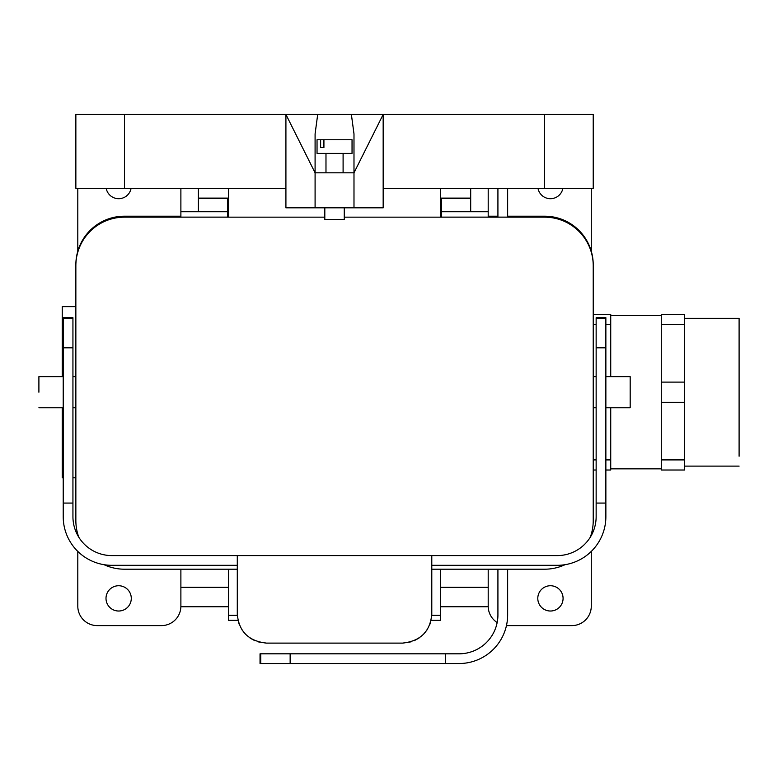 <?xml version="1.0" encoding="UTF-8"?>
<svg xmlns="http://www.w3.org/2000/svg" width="778" height="778" viewBox="0 0 778 778"><rect width="100%" height="100%" fill="white"/><g stroke="black" fill="none" stroke-linecap="round" stroke-linejoin="round"><path stroke-width="1.17" d="M431.79 565.314L557.243 565.314A48.625 48.625 0 0 0 605.868 516.689L605.868 503.074L596.143 503.074L596.143 516.689A38.9 38.9 0 0 1 557.243 555.589L111.838 555.589A38.9 38.9 0 0 1 72.938 516.689L72.938 317.706L63.212 317.706L63.212 318.416L72.938 318.416M237.29 565.314L111.838 565.314A48.625 48.625 0 0 1 63.212 516.689L63.212 318.416M237.29 555.589L237.29 613.939C238.778 631.376 248.503 641.101 266.465 643.114L402.615 643.114L411.192 641.821M431.79 555.589L431.79 613.939C430.302 631.376 420.577 641.101 402.615 643.114M596.143 503.074L596.143 317.706L605.868 317.706L605.868 318.416L596.143 318.416M605.868 503.074L605.868 318.416M266.465 643.114L257.888 641.821M255.019 640.78L250.088 638.086M245.537 634.265L242.016 629.859M239.381 624.783L238.486 622.196M237.309 614.99L237.29 613.939M414.061 640.78L418.992 638.086M423.543 634.265L427.064 629.859M429.699 624.783L430.594 622.196M431.771 614.99L431.79 613.939M63.212 503.074L72.938 503.074M431.79 569.204L544.6 569.204A48.625 48.625 0 0 0 565.091 564.672M78.782 537.199A48.625 48.625 0 0 1 75.855 520.579L75.855 265.784A48.625 48.625 0 0 1 124.48 217.159A48.664 48.664 0 0 1 126.425 217.12L228.537 217.12L126.425 217.12A48.664 48.664 0 0 0 124.48 217.159L324.815 217.159M344.265 217.159L544.6 217.159A48.625 48.625 0 0 1 593.225 265.784L593.225 520.579A48.625 48.625 0 0 1 590.298 537.199M237.29 569.204L124.48 569.204A48.625 48.625 0 0 1 103.989 564.672M228.537 198.098L198.39 198.098L228.537 198.098M228.537 217.159L228.537 188.373M440.543 217.159L440.543 188.373M440.543 198.098L470.69 198.098L440.543 198.098M320.624 139.748L317.035 139.748L317.035 153.363L352.045 153.363L352.045 139.748L323.92 139.748L323.92 147.528L320.624 147.528L320.624 139.748L323.92 139.748M544.6 114.463L383.165 114.463L383.165 188.373L593.225 188.373L593.225 114.463L544.6 114.463L544.6 188.373M285.915 188.373L285.915 114.463L315.09 172.813L315.09 207.823L285.915 207.823L285.915 188.373L75.855 188.373L75.855 114.463L124.48 114.463L124.48 188.373M315.09 207.823L383.165 207.823L383.165 188.373M325.982 153.363L325.982 172.813M353.99 207.823L353.99 133.913L351.384 114.463L383.165 114.463L353.99 172.813L315.09 172.813L315.09 133.913L317.696 114.463L124.48 114.463M351.384 114.463L317.696 114.463M324.815 207.823L324.815 219.493L344.265 219.493L344.265 207.823M320.624 147.528L323.92 147.528M62.24 477.789L62.24 407.769L62.24 477.789L63.212 477.789L62.24 477.789M62.24 376.649L62.24 306.629L62.24 376.649M739.1 456.219L739.1 318.299L739.1 456.219M77.8 188.373L77.8 251.197L77.8 188.373M77.8 606.159L77.8 551.417L77.8 606.159A19.45 19.45 0 0 0 97.25 625.609A19.45 19.45 0 0 1 77.8 606.159M77.8 535.517L77.8 534.194L77.8 535.517M661.3 470.009L661.3 314.409L684.64 314.409L684.64 324.514L684.64 314.409L661.3 314.409L661.3 324.514L684.64 324.514L684.64 382.105L684.64 324.514L661.3 324.514L661.3 382.105L684.64 382.105L684.64 402.314L684.64 382.105L661.3 382.105L661.3 402.314L684.64 402.314L684.64 459.905L684.64 402.314L661.3 402.314L661.3 459.905L684.64 459.905L684.64 470.009L684.64 459.905L661.3 459.905L661.3 470.009L684.64 470.009L661.3 470.009M593.225 314.409L610.73 314.409L610.73 376.649L610.73 324.514L605.868 324.514L610.73 324.514L610.73 314.409L593.225 314.409L593.225 264.812A48.625 48.625 0 0 0 544.6 216.187L507.645 216.187M610.73 407.769L610.73 470.009L605.868 470.009L610.73 470.009L610.73 459.905L605.868 459.905L610.73 459.905L610.73 407.769M596.143 324.514L593.225 324.514L596.143 324.514M593.225 470.009L596.143 470.009L593.225 470.009L593.225 519.607M596.143 459.905L593.225 459.905L596.143 459.905M38.9 392.209L38.9 376.649L38.9 392.209M630.18 407.769L630.18 376.649L630.18 407.769L605.868 407.769L630.18 407.769M227.565 198.293L227.565 211.713L180.885 211.713L180.885 188.373L180.885 217.12L180.885 211.713L198.39 211.713L198.39 188.373L198.39 211.713L227.565 211.713L227.565 217.12L227.565 198.293L198.39 198.293L227.565 198.293M441.515 217.12L441.515 211.713L488.195 211.713L488.195 188.373L488.195 217.12L488.195 211.713L470.69 211.713L470.69 188.373L470.69 211.713L441.515 211.713L441.515 198.293L470.69 198.293L441.515 198.293L441.515 217.12M563.077 598.379A12.643 12.643 0 0 0 550.435 585.737A12.643 12.643 0 0 0 537.793 598.379A12.643 12.643 0 0 0 550.435 611.022A12.643 12.643 0 0 0 563.077 598.379A12.643 12.643 0 0 0 550.435 585.737A12.643 12.643 0 0 0 537.793 598.379A12.643 12.643 0 0 0 550.435 611.022A12.643 12.643 0 0 0 563.077 598.379M507.645 625.609L571.83 625.609A19.45 19.45 0 0 0 591.28 606.159L591.28 551.417L591.28 606.159A19.45 19.45 0 0 1 571.83 625.609L507.645 625.609A19.45 19.45 0 0 1 506.459 625.57A19.45 19.45 0 0 0 507.645 625.609M591.28 535.517L591.28 534.194L591.28 535.517M488.195 606.159L488.195 569.204L488.195 606.159A19.45 19.45 0 0 0 497.161 622.546A19.45 19.45 0 0 1 488.195 606.159M562.864 188.373A12.643 12.643 0 0 1 538.006 188.373A12.643 12.643 0 0 0 562.864 188.373M591.28 188.373L591.28 251.197L591.28 188.373M106.002 598.379A12.643 12.643 0 0 1 118.645 585.737A12.643 12.643 0 0 1 131.287 598.379A12.643 12.643 0 0 1 118.645 611.022A12.643 12.643 0 0 1 106.002 598.379A12.643 12.643 0 0 1 118.645 585.737A12.643 12.643 0 0 1 131.287 598.379A12.643 12.643 0 0 1 118.645 611.022A12.643 12.643 0 0 1 106.002 598.379M161.435 625.609L97.25 625.609L161.435 625.609A19.45 19.45 0 0 0 180.885 606.159L180.885 569.204L180.885 606.159A19.45 19.45 0 0 1 161.435 625.609M106.216 188.373A12.643 12.643 0 0 0 131.074 188.373A12.643 12.643 0 0 1 106.216 188.373M544.6 217.159A48.664 48.664 0 0 0 542.655 217.12L440.543 217.12L542.655 217.12A48.664 48.664 0 0 1 544.6 217.159M497.92 569.204L497.92 614.912A38.9 38.9 0 0 1 459.02 653.812L260.037 653.812L260.037 663.537L260.747 663.537L260.747 653.812M507.645 569.204L507.645 614.912A48.625 48.625 0 0 1 459.02 663.537L260.747 663.537M497.92 188.373L497.92 217.12M445.405 663.537L445.405 653.812M507.645 188.373L507.645 217.12M228.537 216.187L227.565 216.187M180.885 216.187L124.48 216.187A48.625 48.625 0 0 0 75.855 264.812L75.855 306.629L62.24 306.629L75.855 306.629M440.543 216.187L441.515 216.187M488.195 216.187L497.92 216.187M75.855 477.789L72.938 477.789L75.855 477.789L75.855 519.607M440.543 606.743L488.195 606.743L488.195 587.293L440.543 587.293M440.543 569.204L440.543 620.358L431.08 620.358M228.537 569.204L228.537 620.358L238 620.358M228.537 606.743L180.885 606.743L180.885 587.293L228.537 587.293M605.868 347.815L596.143 347.815M63.212 347.815L72.938 347.815M290.145 663.537L290.145 653.812M228.537 615.31L237.319 615.31M431.761 615.31L440.543 615.31M343.098 153.363L343.098 172.813M610.73 468.842L661.3 468.842L610.73 468.842M610.73 315.576L661.3 315.576L610.73 315.576M684.64 466.119L739.1 466.119L684.64 466.119M684.64 318.299L739.1 318.299L684.64 318.299M75.855 376.649L72.938 376.649L75.855 376.649M63.212 376.649L38.9 376.649L63.212 376.649M75.855 407.769L72.938 407.769L75.855 407.769M63.212 407.769L38.9 407.769L63.212 407.769M593.225 407.769L596.143 407.769L593.225 407.769M593.225 376.649L596.143 376.649L593.225 376.649M605.868 376.649L630.18 376.649L605.868 376.649"/></g></svg>
